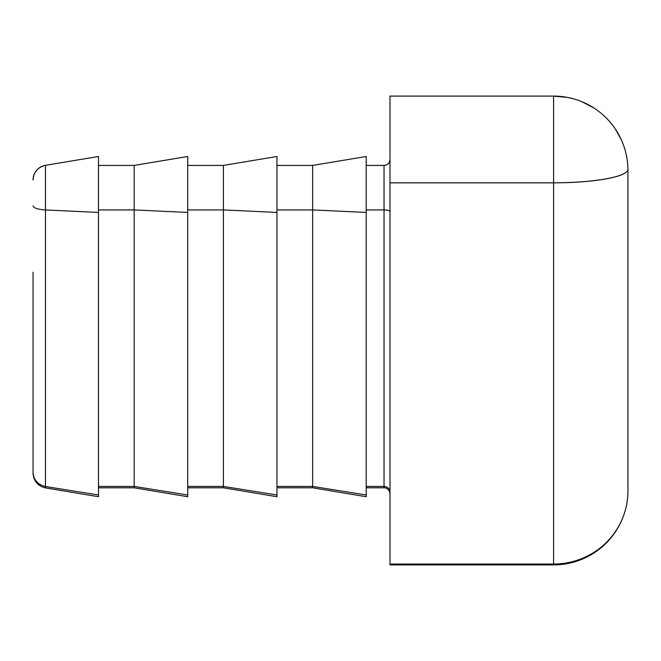 <?xml version="1.0" encoding="UTF-8"?>
<svg xmlns="http://www.w3.org/2000/svg" width="661" height="661" viewBox="0 0 661 661"><rect width="100%" height="100%" fill="white"/><g stroke="black" fill="none" stroke-linecap="round" stroke-linejoin="round"><path stroke-width="0.99" d="M33.05 272.183L33.05 472.425C33.637 480.018 37.776 484.711 45.477 486.504L45.477 487.892L98.489 496.725L98.489 494.99L45.477 486.504L45.477 209.95C37.776 209.43 33.637 208.066 33.05 205.86M553.587 563.858L553.587 564.891L389.99 564.891L389.99 564.056L553.587 564.056A74.362 73.115 0 0 0 627.95 490.941L627.95 169.29A74.354 13.55 180 0 1 553.587 182.8L389.99 182.8L389.99 96.109L553.587 96.109L567.725 97.464M33.05 450.959L33.05 361.724M553.587 564.056L553.587 182.841L389.99 182.841L389.99 564.056M553.587 182.841A74.362 13.55 0 0 0 627.95 169.29L627.942 169.208A74.362 74.362 0 0 0 553.587 96.109L553.587 182.8M389.99 159.466A5.949 5.949 180 0 1 384.041 165.415C387.652 165.06 389.635 163.077 389.99 159.466M567.84 97.489L574.219 99.026M582.035 101.769L594.222 108.189M615.416 129.159L621.34 139.818M323.014 163.688L366.194 156.492L366.194 165.415L384.041 165.415L366.194 165.415L366.194 487.801L384.041 487.801L384.041 486.422C387.652 486.769 389.635 488.669 389.99 492.139M225.872 165.01L276.959 156.492L276.959 165.415L312.653 165.415L366.194 156.492L366.194 496.725L312.653 487.801L276.959 487.801L276.959 165.415L312.653 165.415L312.653 487.801M142.627 164.011L187.724 156.492L187.724 165.415L223.418 165.415L276.959 156.492L276.959 496.725L223.418 487.801L223.418 486.422L223.418 487.801L187.724 487.801L187.724 165.415L223.418 165.415L223.418 486.422L187.724 486.422M134.183 200.217L134.183 165.415L187.724 156.492L187.724 496.725L134.183 487.801L98.489 487.801L98.489 165.415L134.183 165.415L134.183 487.801M134.183 165.415L98.489 165.415L98.489 156.492L98.489 494.99M45.477 165.324L98.489 156.492L45.477 165.324C37.776 167.2 33.637 172.091 33.05 179.999A14.873 14.873 180 0 1 45.477 165.324L45.477 209.95L98.489 212.421M366.194 486.422L384.041 486.422L384.041 209.925A5.949 1.661 180 0 1 389.99 211.586M366.194 209.925L384.041 209.925L384.041 165.415M366.194 494.99L312.653 486.422L276.959 486.422M366.194 212.421L312.653 209.925L276.959 209.925M276.959 494.99L223.418 486.422M276.959 212.421L223.418 209.925L187.724 209.925M187.724 494.99L134.183 486.422L98.489 486.422M187.724 212.421L134.183 209.925L98.489 209.925M553.587 564.891A74.362 74.362 0 0 0 623.703 515.291M384.041 487.801C389.544 487.744 390.568 494.874 389.99 493.75M624.934 149.518A74.362 74.362 0 0 0 624.306 147.494M623.976 146.486A74.362 74.362 0 0 0 623.629 145.478M623.265 144.486A74.362 74.362 0 0 0 622.885 143.495M582.019 101.761A74.362 74.362 0 0 0 553.587 96.109M626.017 153.633A74.362 74.362 0 0 0 625.769 152.6M625.504 151.567A74.362 74.362 0 0 0 625.232 150.543M45.477 487.892C37.801 486 33.661 481.109 33.05 473.218"/></g></svg>
